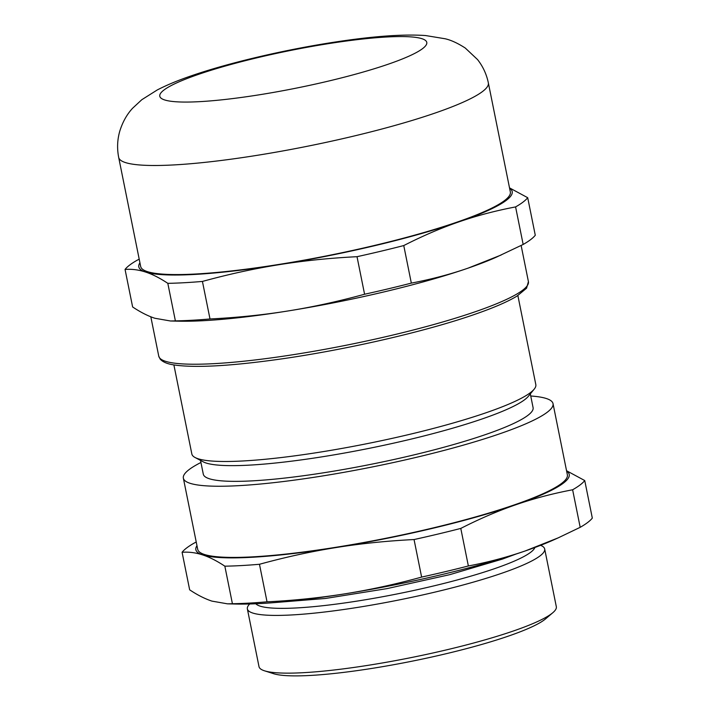 <?xml version="1.0" encoding="UTF-8"?>
<svg xmlns="http://www.w3.org/2000/svg" width="711" height="711" viewBox="0 0 711 711"><rect width="100%" height="100%" fill="white"/><g stroke="black" fill="none" stroke-linecap="round" stroke-linejoin="round"><path stroke-width="1.07" d="M523.163 244.468A207.114 28.947 168.6 0 0 535.276 235.243L527.704 197.702A207.114 28.947 168.6 0 1 515.591 206.919L523.163 244.468L496.305 257.186A190.45 26.618 168.6 0 1 468.122 268.127A190.45 26.618 168.6 0 1 288.168 310.938A190.45 26.618 168.6 0 1 203.995 320.661A190.45 26.618 168.6 0 1 178.896 321.185L170.489 320.99L154.882 318.261C148.057 316.057 140.645 312.298 132.628 306.974L125.056 269.425A207.114 28.947 168.6 0 1 137.179 260.208L139.205 259.177M501.148 255.018L468.122 268.127C450.276 274.313 431.346 279.307 411.331 283.111L403.759 245.562A207.114 28.947 168.6 0 1 357.02 256.689L364.583 294.238C338.32 301.437 312.84 307.01 288.168 310.938C263.505 314.902 237.447 317.586 210.003 318.972A207.114 28.947 168.6 0 1 191.677 320.279A207.114 28.947 168.6 0 1 175.386 320.874L170.489 320.99M210.003 318.972L202.431 281.432C228.702 274.224 254.174 268.651 278.854 264.723A190.45 26.618 168.6 0 1 194.681 274.437A190.45 26.618 168.6 0 1 145.559 272.046A190.45 26.618 168.6 0 1 139.934 262.812M202.431 281.432A207.114 28.947 168.6 0 1 184.105 282.729A207.114 28.947 168.6 0 1 167.814 283.334L175.386 320.874M488.35 82.894L510.338 191.961A188.548 26.351 168.6 0 1 399.458 239.243A188.548 26.351 168.6 0 1 195.987 273.993A188.548 26.351 168.6 0 1 140.68 266.501L118.684 157.424A188.548 26.351 168.6 0 0 173.991 164.916A188.548 26.351 168.6 0 0 435.47 112.916A188.548 26.351 168.6 0 0 488.35 82.894C486.528 74.184 482.929 66.416 477.552 59.582L465.27 48.037C457.733 43.184 451.023 40.092 445.139 38.767L425.622 35.55C403.59 34.021 373.533 36.172 335.45 41.993C285.609 49.539 229.049 62.71 191.108 75.89C178.248 80.272 166.978 84.947 157.3 89.933L141.8 99.709L132.575 108.268C126.922 114.355 122.665 121.954 119.804 131.073C117.315 139.658 116.942 148.439 118.684 157.424M227.529 603.843L235.928 604.039A190.45 26.618 -11.4 0 0 261.026 603.506A190.45 26.618 -11.4 0 0 345.199 593.792A190.45 26.618 -11.4 0 0 525.153 550.981C506.481 557.38 487.55 562.374 468.362 565.965L460.79 528.415A207.114 28.947 168.6 0 1 414.051 539.542L421.623 577.083C396.462 584.051 370.991 589.615 345.199 593.792C319.399 597.871 293.341 600.555 267.034 601.826A207.114 28.947 168.6 0 1 248.708 603.132A207.114 28.947 168.6 0 1 232.417 603.728L227.529 603.843L211.914 601.115C204.768 598.742 197.356 594.983 189.659 589.828L182.087 552.278A207.114 28.947 168.6 0 1 194.21 543.062L196.236 542.031M267.034 601.826L259.471 564.276A207.114 28.947 168.6 0 1 241.136 565.583A207.114 28.947 168.6 0 1 224.845 566.178L232.417 603.728M259.471 564.276C285.733 557.077 311.214 551.505 335.885 547.577A190.45 26.618 168.6 0 1 251.712 557.291A190.45 26.618 168.6 0 1 202.591 554.891A190.45 26.618 168.6 0 1 196.974 545.666M195.107 457.529L203.248 461.848A168.223 23.507 -11.4 0 0 249.463 465.127A168.223 23.507 -11.4 0 0 418.006 437.434A168.223 23.507 -11.4 0 0 528.362 396.294L534.192 389.157A175.457 24.521 168.6 0 1 419.09 432.066A175.457 24.521 168.6 0 1 243.304 460.95A175.457 24.521 168.6 0 1 195.107 457.529A175.457 24.521 168.6 0 1 191.837 453.982L173.884 364.903M517.866 295.545L535.827 384.624A175.457 24.521 168.6 0 1 534.192 389.157M296.905 607.923A142.84 19.961 168.6 0 1 255.809 603.763A142.84 19.961 168.6 0 0 296.905 607.923A142.84 19.961 168.6 0 0 445.69 582.976A142.84 19.961 168.6 0 0 534.894 547.488A142.84 19.961 168.6 0 1 445.69 582.976A142.84 19.961 168.6 0 1 296.905 607.923M249.712 603.977A151.647 21.188 -11.4 0 0 247.366 608.918A151.647 21.188 -11.4 0 0 291.848 614.944A151.647 21.188 -11.4 0 0 455.502 587.002A151.647 21.188 -11.4 0 0 544.679 548.972A151.647 21.188 -11.4 0 0 540.609 545.328M544.679 548.972L556.322 606.705A151.647 21.188 168.6 0 1 552.838 612.695A151.647 21.188 168.6 0 1 449.903 649.054A151.647 21.188 168.6 0 1 303.49 672.677A151.647 21.188 168.6 0 1 264.545 670.82A151.647 21.188 168.6 0 1 259.008 666.651L247.366 608.918M264.545 670.82L273.602 673.699A143.071 19.997 -11.4 0 0 310.351 675.45A143.071 19.997 -11.4 0 0 448.481 653.16A143.071 19.997 -11.4 0 0 545.595 618.854L552.838 612.695M530.317 393.894L533.09 407.661A168.223 23.507 168.6 0 1 434.163 449.841A168.223 23.507 168.6 0 1 252.636 480.84A168.223 23.507 168.6 0 1 203.293 474.157L200.52 460.399M530.735 395.991A188.548 26.351 168.6 0 1 553.025 403.644A188.548 26.351 168.6 0 1 442.135 450.925A188.548 26.351 168.6 0 1 238.665 485.666A188.548 26.351 168.6 0 1 183.358 478.174A188.548 26.351 168.6 0 1 200.937 462.488M553.025 403.644L567.369 474.815A188.548 26.351 168.6 0 1 456.489 522.096A188.548 26.351 168.6 0 1 253.018 556.837A188.548 26.351 168.6 0 1 197.711 549.345L183.358 478.174M566.631 471.135A190.45 26.618 168.6 0 1 515.831 504.757A190.45 26.618 168.6 0 1 335.885 547.577C360.548 543.613 386.606 540.929 414.051 539.542M182.087 552.278C188.93 551.789 195.765 552.66 202.591 554.891C209.416 557.095 216.828 560.863 224.845 566.178M460.79 528.415C479.632 518.799 497.984 510.907 515.831 504.757C533.677 498.571 552.607 493.576 572.622 489.772L580.194 527.322L558.179 537.872L525.153 550.981A190.45 26.618 -11.4 0 0 553.336 540.04L558.179 537.872M580.194 527.322A207.114 28.947 168.6 0 0 592.316 518.097L584.744 480.556L566.551 470.735M584.744 480.556A207.114 28.947 168.6 0 1 572.622 489.772M468.362 565.965A207.114 28.947 168.6 0 1 421.623 577.083M527.704 197.702L509.52 187.882M509.6 188.282A190.45 26.618 168.6 0 1 458.799 221.912C476.646 215.726 495.576 210.723 515.591 206.919M403.759 245.562C422.601 235.945 440.944 228.062 458.799 221.912A190.45 26.618 168.6 0 1 278.854 264.723C303.517 260.759 329.575 258.075 357.02 256.689M411.331 283.111A207.114 28.947 168.6 0 1 364.583 294.238M125.056 269.425C131.899 268.936 138.734 269.807 145.559 272.046C152.376 274.242 159.797 278.01 167.814 283.334M197.96 74.557A136.174 19.028 168.6 0 1 386.811 36.99A136.174 19.028 168.6 0 1 388.57 64.088A136.174 19.028 168.6 0 1 199.72 101.646A136.174 19.028 168.6 0 1 197.96 74.557M475.543 311.64A188.548 26.351 168.6 0 1 214.064 363.65A188.548 26.351 168.6 0 1 158.757 356.158L160.179 359.126C162.863 362.112 167.663 364.076 174.586 365.019C195.596 367.978 230.346 366.067 278.836 359.295C344.924 350.052 425.196 331.655 474.477 314.449C493.594 307.836 507.805 301.704 517.093 296.034L526.567 288.195L528.415 281.618A188.548 26.351 168.6 0 1 475.543 311.64M516.275 553.958L502.499 559.068L449.592 574.701L386.997 588.619L325.469 598.466L275.486 602.51M521.136 245.491L528.415 281.618M150.821 316.786L158.757 356.158"/></g></svg>
